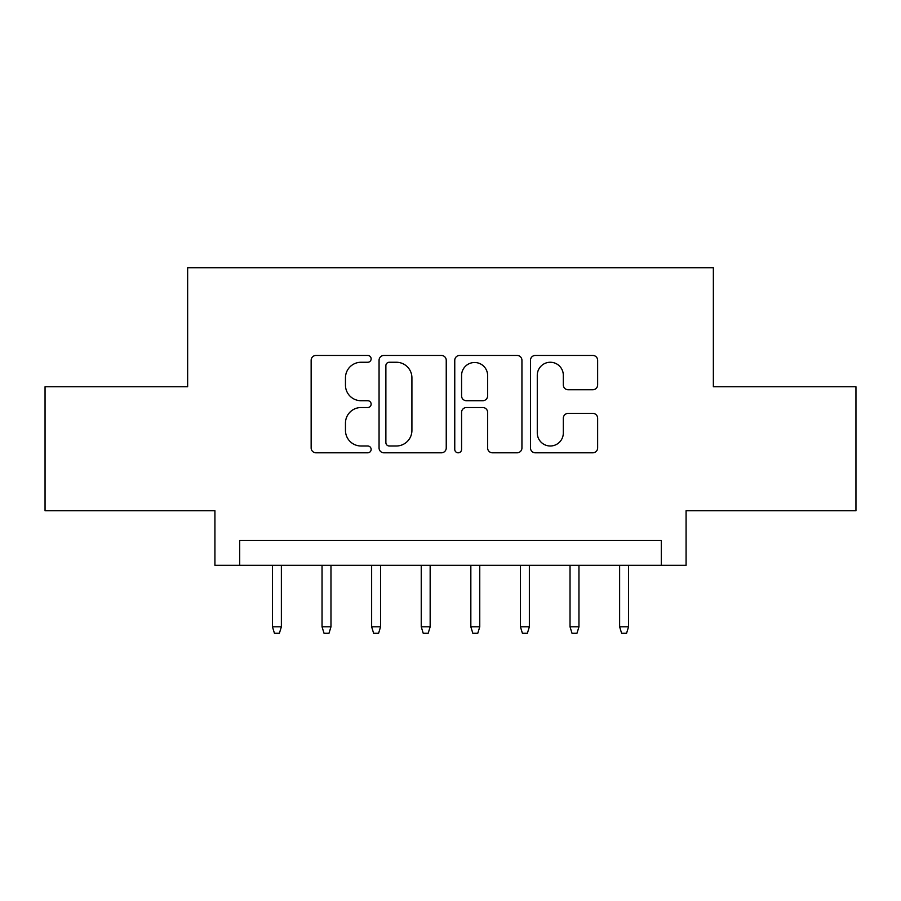 <?xml version="1.0" encoding="UTF-8"?>
<svg xmlns="http://www.w3.org/2000/svg" width="901" height="901" viewBox="0 0 901 901"><rect width="100%" height="100%" fill="white"/><g stroke="black" fill="none" stroke-linecap="round" stroke-linejoin="round"><path stroke-width="1.35" d="M371.144 358.857A3.413 3.413 0 0 0 367.743 355.445L316.014 355.445A4.865 4.865 0 0 0 311.149 360.31L311.149 447.943A4.865 4.865 0 0 0 316.014 452.809L367.743 452.809A3.413 3.413 0 0 0 371.144 449.396A3.413 3.413 0 0 0 367.743 445.995L361.042 445.995A15.576 15.576 0 0 1 345.466 430.419L345.466 423.11A15.576 15.576 0 0 1 361.042 407.534L367.743 407.534A3.413 3.413 0 0 0 371.144 404.132A3.413 3.413 0 0 0 367.743 400.72L361.042 400.72A15.576 15.576 0 0 1 345.466 385.144L345.466 377.834A15.576 15.576 0 0 1 361.042 362.258L367.743 362.258A3.413 3.413 0 0 0 371.144 358.857M592.768 389.761A4.865 4.865 0 0 0 597.645 384.896L597.645 360.31A4.865 4.865 0 0 0 592.768 355.445L535.329 355.445A4.865 4.865 0 0 0 530.464 360.31L530.464 447.943A4.865 4.865 0 0 0 535.329 452.809L592.768 452.809A4.865 4.865 0 0 0 597.645 447.943L597.645 418.244A4.865 4.865 0 0 0 592.768 413.379L568.193 413.379A4.865 4.865 0 0 0 563.316 418.244L563.316 432.976A13.019 13.019 0 0 1 550.297 445.995A13.019 13.019 0 0 1 537.278 432.976L537.278 375.278A13.019 13.019 0 0 1 550.297 362.258A13.019 13.019 0 0 1 563.316 375.278L563.316 384.896A4.865 4.865 0 0 0 568.193 389.761L592.768 389.761M661.289 565.31L686.078 565.31L686.078 510.754L855.95 510.754L855.95 386.766L713.355 386.766L713.355 267.732L187.645 267.732L187.645 386.766L45.05 386.766L45.05 510.754L214.922 510.754L214.922 565.31L661.289 565.31L661.289 540.521L239.711 540.521L239.711 565.31M446.243 360.31A4.865 4.865 0 0 0 441.377 355.445L383.927 355.445A4.865 4.865 0 0 0 379.062 360.31L379.062 447.943A4.865 4.865 0 0 0 383.927 452.809L441.377 452.809A4.865 4.865 0 0 0 446.243 447.943L446.243 360.31M459.623 355.445L517.073 355.445A4.865 4.865 0 0 1 521.938 360.31L521.938 447.943A4.865 4.865 0 0 1 517.073 452.809L492.487 452.809A4.865 4.865 0 0 1 487.621 447.943L487.621 412.399A4.865 4.865 0 0 0 482.756 407.534L466.448 407.534A4.865 4.865 0 0 0 461.571 412.399L461.571 449.396A3.413 3.413 0 0 1 458.17 452.809A3.413 3.413 0 0 1 454.757 449.396L454.757 360.31A4.865 4.865 0 0 1 459.623 355.445M389.277 362.258A3.413 3.413 0 0 0 385.876 365.671L385.876 442.582A3.413 3.413 0 0 0 389.277 445.995L396.339 445.995A15.576 15.576 0 0 0 411.915 430.419L411.915 377.834A15.576 15.576 0 0 0 396.339 362.258L389.277 362.258M487.621 375.526A13.019 13.019 0 0 0 474.602 362.506A13.019 13.019 0 0 0 461.571 375.526L461.571 395.854A4.865 4.865 0 0 0 466.448 400.72L482.756 400.72A4.865 4.865 0 0 0 487.621 395.854L487.621 375.526M281.371 626.814L279.389 633.268L274.433 633.268L272.451 626.814L281.371 626.814L281.371 565.31M272.451 626.814L272.451 565.31M330.971 626.814L328.989 633.268L324.033 633.268L322.04 626.814L330.971 626.814L330.971 565.31M322.04 626.814L322.04 565.31M380.571 626.814L378.589 633.268L373.622 633.268L371.64 626.814L380.571 626.814L380.571 565.31M371.64 626.814L371.64 565.31M430.16 626.814L428.178 633.268L423.222 633.268L421.24 626.814L430.16 626.814L430.16 565.31M421.24 626.814L421.24 565.31M479.76 626.814L477.778 633.268L472.822 633.268L470.84 626.814L479.76 626.814L479.76 565.31M470.84 626.814L470.84 565.31M529.36 626.814L527.378 633.268L522.411 633.268L520.429 626.814L529.36 626.814L529.36 565.31M520.429 626.814L520.429 565.31M578.96 626.814L576.967 633.268L572.011 633.268L570.029 626.814L578.96 626.814L578.96 565.31M570.029 626.814L570.029 565.31M628.549 626.814L626.567 633.268L621.611 633.268L619.629 626.814L628.549 626.814L628.549 565.31M619.629 626.814L619.629 565.31"/></g></svg>
